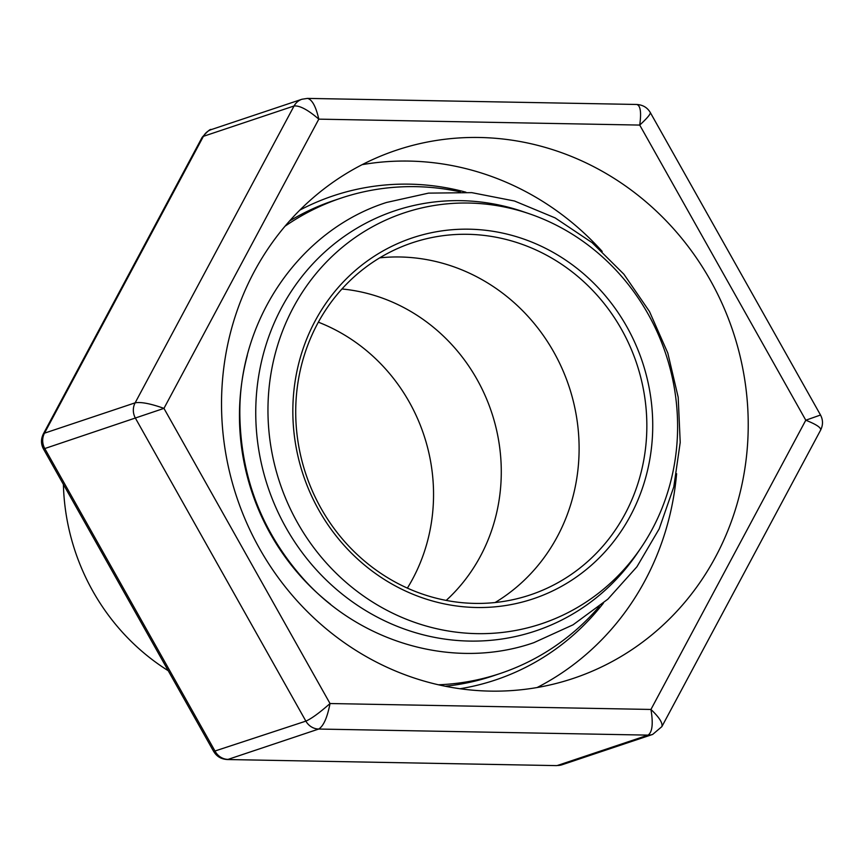 <?xml version="1.0" encoding="UTF-8"?>
<svg xmlns="http://www.w3.org/2000/svg" width="864" height="864" viewBox="0 0 864 864"><rect width="100%" height="100%" fill="white"/><g stroke="black" fill="none" stroke-linecap="round" stroke-linejoin="round"><path stroke-width="1.3" d="M63.396 484.391A216.626 203.461 71.5 0 0 168.242 670.723M407.387 588.103A177.941 167.13 71.5 0 0 318.362 322.175M446.213 600.404A177.941 167.13 71.5 0 0 491.519 412.074A177.941 167.13 71.5 0 0 341.96 288.976M495.104 602.532A185.674 174.398 71.5 0 0 568.922 386.165A185.674 174.398 71.5 0 0 379.717 257.85M295.747 415.616A185.674 174.398 71.5 0 0 530.215 594.929A185.674 174.398 71.5 0 0 636.66 363.496A185.674 174.398 71.5 0 0 412.344 242.773A185.674 174.398 71.5 0 0 295.747 415.616M292.874 415.022A190.318 178.751 71.5 0 0 565.898 583.816A190.318 178.751 71.5 0 0 559.602 256.198A190.318 178.751 71.5 0 0 292.874 415.022M268.002 414.569A216.626 203.461 71.5 0 0 413.489 621.95A216.626 203.461 71.5 0 0 640.948 547.873A216.626 203.461 71.5 0 0 529.081 213.689A216.626 203.461 71.5 0 0 268.002 414.569M529.081 213.689L522.806 211.55A221.551 208.094 71.5 0 0 255.787 417.01A221.551 208.094 71.5 0 0 404.579 629.122A221.551 208.094 71.5 0 0 637.222 553.349L640.948 547.873M247.32 355.374A228.128 214.272 71.5 0 0 239.501 420.26A228.128 214.272 71.5 0 0 330.512 604.249M438.469 684.785A250.657 235.44 71.5 0 0 500.234 673.488A250.657 235.44 71.5 0 0 599.227 606.604M460.415 191.905A250.657 235.44 71.5 0 0 341.096 198.094A250.657 235.44 71.5 0 0 284.98 226.26M445.23 686.232A250.657 235.44 71.5 0 0 492.934 675.94L500.234 673.488M341.096 198.094L333.796 200.534A250.657 235.44 71.5 0 0 289.516 221.033M490.19 691.114A278.51 261.598 71.5 0 0 573.286 678.413A278.51 261.598 71.5 0 0 732.942 331.258A278.51 261.598 71.5 0 0 396.468 150.196A278.51 261.598 71.5 0 0 225.839 453.902A278.51 261.598 71.5 0 0 490.19 691.114M362.113 164.668A278.51 261.598 -108.5 0 1 602.197 251.435M676.609 473.72A278.51 261.598 -108.5 0 1 537.138 687.528M299.819 210.125A255.301 239.792 -108.5 0 1 465.89 192.186M603.439 603.083A255.301 239.792 -108.5 0 1 460.026 688.738M650.257 112.46L820.519 415.022L805.788 420.217C816.145 424.332 821.113 427.594 820.681 430.002L661.867 726.635C662.904 723.082 659.264 717.358 650.948 709.452C653.314 723.632 652.352 732.197 648.054 735.124L318.697 729.043C323.503 726.127 327.283 717.617 330.026 703.534L163.955 408.38L44.788 448.546A15.476 14.537 -108.5 0 1 44.496 433.166L135.14 402.829C141.005 401.782 150.617 403.628 163.955 408.38L318.805 119.146C307.93 109.793 299.689 105.397 294.062 105.98L203.418 136.328L44.496 433.166L43.319 433.976L202.122 137.365C207.425 131.317 210.481 128.725 211.313 129.578L301.968 99.241L307.465 98.399L636.79 104.468C640.494 105.592 641.477 112.46 639.727 125.075L318.805 119.146C315.878 106.456 312.109 99.533 307.487 98.388L307.314 98.399M650.344 112.558C650.592 114.145 647.05 118.314 639.727 125.075L805.788 420.217L650.948 709.452L330.026 703.534C319.507 712.811 311.461 718.675 305.878 721.127L135.443 418.208A15.476 14.537 -108.5 0 1 135.14 402.829L294.062 105.98A15.476 14.537 -108.5 0 1 301.925 99.252M211.259 129.6A15.476 14.537 -108.5 0 0 203.418 136.328L202.133 137.344M43.47 448.978L213.656 751.442L305.878 721.127A15.476 14.537 -108.5 0 0 318.697 729.043L228.042 759.391A15.476 14.537 -108.5 0 1 215.233 751.464L44.788 448.546L43.47 448.978C40.889 444.096 40.835 439.096 43.33 433.987L43.243 434.16M661.846 726.646L652.676 734.422A15.476 14.537 -108.5 0 1 648.054 735.124L557.41 765.472A15.476 14.537 -108.5 0 0 562.021 764.77L556.535 765.612L227.048 759.521M239.944 419.072C241.812 478.894 262.256 531.36 301.277 576.45C359.089 643.162 454.183 670.421 533.876 642.654L573.037 624.823L607.835 599.195L636.919 566.784L659.2 528.854L673.801 486.864L680.216 442.433L678.186 397.256L667.807 353.063L649.49 311.526L623.916 274.244L592.056 242.622L555.109 217.89L514.49 201.01L471.755 192.64L428.533 193.126L386.521 202.468C298.631 230.407 236.714 322.326 239.944 419.072M636.768 104.479C642.848 104.857 647.363 107.557 650.322 112.568M820.508 415.033C823.1 419.915 823.154 424.904 820.66 430.013M562.021 764.77L652.676 734.422M213.678 751.432C216.637 756.443 221.152 759.143 227.221 759.521M556.502 765.612L227.2 759.532"/></g></svg>

